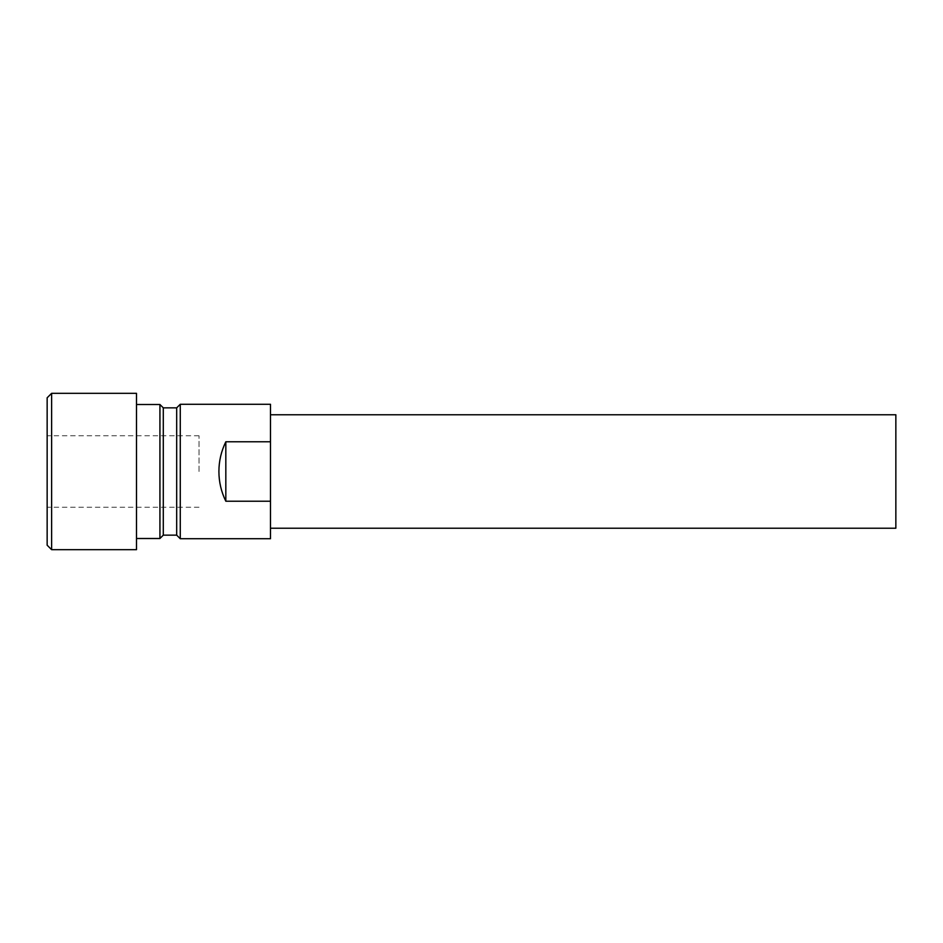 <?xml version="1.0" encoding="UTF-8"?>
<svg xmlns="http://www.w3.org/2000/svg" width="943" height="943" viewBox="0 0 943 943"><rect width="100%" height="100%" fill="white"/><g stroke="black" fill="none" stroke-linecap="round" stroke-linejoin="round"><path stroke-width="0.71" stroke-dasharray="4.71 3.54" d="M47.15 545.207L47.15 397.793M199.02 471.5L199.02 435.76L199.02 471.5M51.617 549.675L51.617 393.325M136.487 549.675L136.487 393.325M159.933 538.5L159.933 404.5M163.292 535.153L163.292 407.847M176.683 535.153L176.683 407.847M180.266 538.724L180.266 404.276M270.488 404.276L270.488 441.784L225.825 441.784C221.24 451.155 218.929 461.068 218.906 471.5C218.929 481.932 221.24 491.845 225.825 501.216L270.488 501.216L270.488 538.724M270.488 471.5L270.488 528.233L270.488 471.5M895.85 528.233L895.85 414.767M270.488 441.784L270.488 501.216M47.15 471.5L47.15 507.24L47.15 471.5M225.825 441.784L225.825 501.216M199.02 435.76L47.15 435.76M199.02 507.24L47.15 507.24"/><path stroke-width="1.41" d="M51.617 393.325L47.15 397.793L47.15 545.207L51.617 549.675L136.487 549.675L136.487 393.325L51.617 393.325L51.617 549.675M159.933 538.5L163.292 535.153L163.292 407.847L159.933 404.5L159.933 538.5L136.487 538.5M163.292 407.847L176.683 407.847L176.683 535.153L180.266 538.724L270.488 538.724L270.488 501.216L225.825 501.216C221.24 491.845 218.929 481.932 218.906 471.5C218.929 461.068 221.24 451.155 225.825 441.784L270.488 441.784L270.488 501.216M176.683 407.847L180.266 404.276L180.266 538.724M270.488 414.767L895.85 414.767L895.85 528.233L270.488 528.233M180.266 404.276L270.488 404.276L270.488 441.784M225.825 441.784L225.825 501.216M163.292 535.153L176.683 535.153M136.487 404.5L159.933 404.5"/></g></svg>
